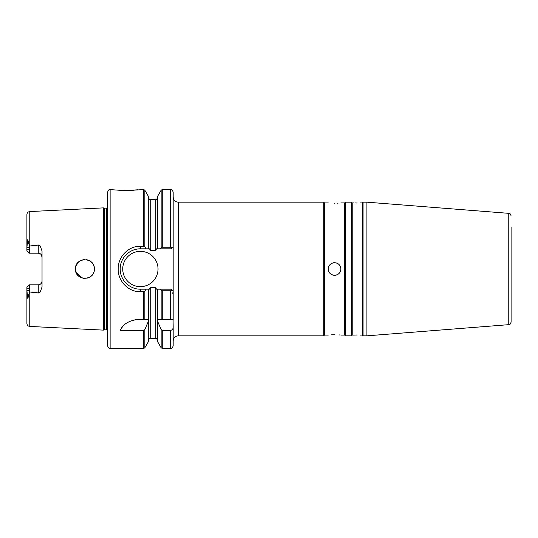 <?xml version="1.0" encoding="UTF-8"?>
<svg xmlns="http://www.w3.org/2000/svg" width="538" height="538" viewBox="0 0 538 538"><rect width="100%" height="100%" fill="white"/><g stroke="black" fill="none" stroke-linecap="round" stroke-linejoin="round"><path stroke-width="0.81" d="M131.554 190.418L134.339 190.143M134.608 190.109L143.747 189.564L143.747 246.229L140.384 246.229C128.468 245.947 117.957 256.794 118.192 269C117.923 281.199 128.495 292.047 140.384 291.771L143.747 291.771L144.843 291.139L144.843 319.438L138.152 319.438C128.912 320.547 122.933 324.192 120.216 330.372L143.747 330.372L144.843 329.552L148.266 321.603L148.327 319.438L148.266 289.175L145.959 289.175L144.843 291.139M125.267 190.674C142.207 189.463 142.2 189.463 125.253 190.674C108.286 189.463 108.293 189.463 125.267 190.674M511.1 235.227L511.1 227.386M107.6 269L107.6 192.079C108.494 189.901 109.335 189.06 110.122 189.564L110.122 348.436C109.335 348.94 108.494 348.099 107.6 345.921L107.6 269M362.309 202.927L362.309 335.073L363.069 335.833L363.069 202.167L362.309 202.927L360.42 202.927M352.222 335.073L351.462 335.833L351.462 202.167L352.222 202.927L352.222 335.073L354.112 335.073M357.266 203.001C353.197 202.92 353.197 202.92 357.266 203.001C361.334 202.92 361.334 202.92 357.266 203.001L356.095 202.994M356.001 202.987L354.999 202.96M328.261 269C328.631 272.827 330.736 274.925 334.569 275.301C338.402 274.931 340.5 272.827 340.877 269C340.5 265.167 338.395 263.069 334.569 262.692C330.742 263.069 328.637 265.167 328.261 269M334.569 262.692A6.301 6.301 0 0 0 333.338 262.813M332.154 263.176A6.301 6.301 0 0 0 334.569 275.301A6.301 6.301 0 0 0 340.877 269M334.569 203.23C326.431 202.9 326.431 202.9 334.569 203.23C326.431 202.9 326.431 202.9 334.569 203.23C342.699 202.9 342.699 202.9 334.569 203.23M334.569 334.771C326.431 335.1 326.431 335.1 334.569 334.771C342.699 335.1 342.699 335.1 334.569 334.771L332.168 334.818M331.139 334.858L332.033 334.818M344.656 202.927L344.656 335.073L345.416 335.833L345.416 202.167L344.656 202.927L340.87 202.927M324.481 335.073L323.721 335.833L323.721 202.167L324.481 202.927L324.481 335.073L328.267 335.073M338.039 203.135L336.983 203.182M104.641 208.172L104.641 329.828L104.244 329.881L104.244 208.119L106.356 208.172L106.356 329.828L107.479 330.325L107.6 207.668M104.244 208.119L103.35 207.876L103.35 330.124L29.772 326.431C28.016 326.189 27.061 325.181 26.9 323.412L26.9 287.332L29.422 284.81L26.9 287.332M93.35 273.25L93.713 272.443M92.832 274.158L91.85 275.416M75.589 270.648L77.371 274.716L78.669 276.115M83.72 278.381L85.246 278.449M86.88 278.247L88.474 277.756M89.987 276.976L92.765 274.252M84.21 278.428L81.46 277.81M81.453 277.803L75.865 271.784M122.731 269A17.653 17.653 0 0 0 140.384 286.653A17.653 17.653 0 0 0 158.037 269A17.653 17.653 0 0 0 140.384 251.347A17.653 17.653 0 0 0 122.731 269M511.1 233.694L511.1 302.773M511.1 215.852C509.856 212.362 509.486 213.922 508.773 213.337L508.773 324.663L366.903 335.833L366.903 202.167L363.069 202.167M170.647 319.438L170.647 290.762L172.261 290.285L173.169 291.192L173.169 319.438L157.661 319.438L157.721 321.603L161.144 329.552L162.241 330.372L170.647 330.372C172.328 329.989 173.169 328.886 173.169 327.07L173.075 319.438M160.385 289.175L157.721 289.175L157.721 319.438L161.144 319.438L161.144 290.251L160.385 289.175L171.151 289.175L173.169 291.192L173.169 246.808L171.151 248.825L160.385 248.825L161.144 247.749L161.144 190.19L157.721 196.121L157.721 248.825L160.385 248.825M173.169 291.192L173.169 293.714L172.301 292.847M94.358 269C94.964 281.186 74.896 281.226 75.448 269C74.883 256.781 94.964 256.821 94.358 269L94.184 267.198M75.838 271.703L76.618 273.553M79.409 276.693L81.319 277.749M83.383 278.334L84.621 278.455M86.779 278.267L87.21 278.173M88.245 277.843L89.92 277.016M40.39 253.855L38.252 253.19L38.252 244.965L40.182 245.927L42.031 250.99L42.031 287.01L40.182 292.073L38.252 293.035L29.772 291.993L29.772 326.431M93.962 266.29L92.993 264.097M92.63 263.553L91.352 262.087M89.712 260.856L88.024 260.069M87.499 259.908L86.463 259.672M84.621 259.545L81.91 260.029M80.787 260.486L79.147 261.495M78.783 261.791L77.364 263.29M75.589 267.352L75.448 269L75.596 267.332M103.35 207.876L29.772 211.569L29.772 246.007L38.252 244.965M357.266 334.999C353.197 335.08 353.197 335.08 357.266 334.999C361.334 335.08 361.334 335.08 357.266 334.999L355.1 335.033M354.367 335.06L355.033 335.033M38.252 293.035L38.252 284.81C40.585 284.555 41.843 283.291 42.031 281.031A3.786 3.786 0 0 1 38.252 284.81L29.422 284.81L29.429 290.177L26.9 290.695L27.815 298.664L29.516 291.939L29.429 290.177M30.182 253.19L29.422 253.19L26.9 250.668L26.9 247.305L29.429 247.823L29.422 250.358L26.9 248.818M38.252 253.19A3.786 3.786 0 0 1 42.031 256.969A3.786 3.786 0 0 0 38.252 253.19L29.422 253.19L29.422 250.358M29.422 253.19L26.9 250.668M42.031 256.969L40.955 254.326M30.182 284.81L29.422 284.81M144.843 329.552L144.843 347.81L148.266 341.879L148.266 321.603M110.122 348.436L143.747 348.436L143.747 330.372M144.843 246.861L145.959 248.825L148.266 248.825L148.266 196.121L144.843 190.19L144.843 246.861L143.747 246.229M162.241 330.372L162.241 348.436L161.144 347.81L157.721 341.879L157.721 321.603M162.241 247.238L170.647 247.238L170.647 189.564L162.241 189.564L162.241 247.238L161.144 247.749M173.169 327.07L173.169 345.921C172.274 348.099 171.434 348.94 170.647 348.436L170.647 330.372M170.647 189.564C171.434 189.06 172.274 189.901 173.169 192.079L173.169 246.808M323.721 335.833L178.213 335.833L178.213 202.167C175.146 201.871 173.465 200.19 173.169 197.123L173.169 244.286M149.288 289.175L150.788 287.534L155.2 287.534L156.645 289.175L157.721 289.175M156.699 248.825L155.2 250.466L150.788 250.466L149.342 248.825L148.266 248.825M29.772 246.007L28.501 243.089L27.808 239.336L26.9 247.305L26.9 214.588C27.061 212.819 28.016 211.811 29.772 211.569M508.773 324.663C509.486 324.078 509.856 325.638 511.1 322.148L511.1 269M148.266 319.438L144.843 319.438L148.266 319.438M170.647 290.762L162.241 290.762L162.241 319.438M75.555 267.588L75.791 266.465M88.804 260.385L90.391 261.293M94.197 267.245L93.807 265.812M92.872 263.902L91.931 262.672M91.85 262.584L92.415 263.257M84.412 259.558L82.953 259.746M81.379 260.224L79.866 260.997M78.487 262.046L75.932 266.014M145.959 248.825L140.384 248.825A20.175 20.175 0 0 0 121.938 260.829M121.527 276.169A20.175 20.175 0 0 0 125.65 282.786M140.384 246.229L140.384 248.825C135.166 248.744 130.411 250.715 126.114 254.736C122.126 258.98 120.156 263.741 120.209 269.02C120.169 274.293 122.139 279.04 126.121 283.264C130.425 287.292 135.179 289.256 140.384 289.175L145.959 289.175M157.721 248.825L156.645 248.825M148.266 289.175L149.342 289.175M29.516 246.061L29.429 247.823M173.169 320.204L173.169 319.438M138.152 319.438A20.175 20.175 0 0 0 134.998 319.686M122.772 326.553A20.175 20.175 0 0 0 120.216 330.372M339.101 334.925L339.808 334.979M340.749 267.769A6.301 6.301 0 0 0 340.393 266.586M339.808 265.496A6.301 6.301 0 0 0 338.072 263.761M336.983 263.176A6.301 6.301 0 0 0 335.799 262.82M161.144 290.251L162.241 290.762M172.261 247.715L170.647 247.238M143.747 319.438L143.747 291.771M161.144 347.81L161.144 329.552M150.788 287.534L150.788 338.348L155.2 338.348L155.2 287.534M155.2 250.466L155.2 199.652L150.788 199.652L150.788 250.466M29.422 287.642L26.9 289.182M40.182 292.073L30.437 292.073M40.182 245.927L30.437 245.927M42.031 281.031A3.786 3.786 0 0 1 38.252 284.81M27.256 294.353L28.501 294.911M27.256 243.647L28.501 243.089M140.384 289.175L140.384 291.771M352.222 202.927L354.112 202.927M324.481 202.927L328.267 202.927M508.773 213.337L366.903 202.167M178.213 335.833C175.146 336.129 173.465 337.81 173.169 340.877M323.721 202.167L178.213 202.167M351.462 202.167L345.416 202.167M112.106 189.564L110.122 189.564M170.647 348.436L162.241 348.436M351.462 335.833L345.416 335.833M366.903 335.833L363.069 335.833M104.244 329.881L103.35 330.124M106.356 208.172L107.479 207.675M104.641 329.828L106.356 329.828M340.87 335.073L344.656 335.073M360.42 335.073L362.309 335.073M144.843 347.81L143.747 348.436M162.241 189.564L161.144 190.19M144.843 190.19L143.747 189.564M155.2 338.348C156.06 339.108 156.06 336.902 157.721 340.877M150.788 338.348C149.867 337.951 149.026 338.792 148.266 340.877M155.2 199.652C156.094 200.075 156.935 199.235 157.721 197.123M150.788 199.652C149.894 200.075 149.053 199.235 148.266 197.123"/></g></svg>
